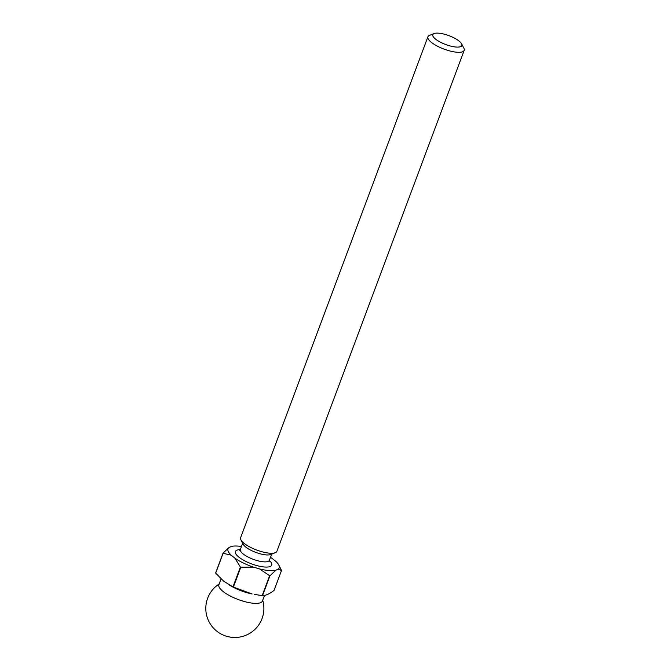 <?xml version="1.0" encoding="UTF-8"?>
<svg xmlns="http://www.w3.org/2000/svg" width="671" height="671" viewBox="0 0 671 671"><rect width="100%" height="100%" fill="white"/><g stroke="black" fill="none" stroke-linecap="round" stroke-linejoin="round"><path stroke-width="1.01" d="M459.065 41.048A15.492 4.722 20.5 0 0 434.12 33.55A15.492 4.722 20.5 0 0 435.613 39.161A15.492 4.722 20.5 0 0 453.361 46.676A15.492 4.722 20.5 0 0 461.614 43.833A15.492 4.722 20.5 0 0 459.065 41.048M461.614 43.833L463.887 48.22A19.367 5.896 -159.5 0 1 464.181 50.342A19.367 5.896 -159.5 0 1 450.778 51.189A19.367 5.896 -159.5 0 1 431.386 42.374A19.367 5.896 -159.5 0 1 427.913 36.779A19.367 5.896 -159.5 0 1 429.524 35.37L434.12 33.55M221.069 578.939L218.897 584.751A23.233 7.079 20.5 0 0 223.066 591.47A23.233 7.079 20.5 0 0 246.341 602.038A23.233 7.079 20.5 0 0 262.428 601.023L264.525 595.412M427.913 36.779L240.612 537.739A19.367 5.896 20.5 0 0 240.897 539.861L243.179 544.248A15.492 4.722 20.5 0 0 245.72 547.024A15.492 4.722 20.5 0 0 270.673 554.531L275.269 552.711A19.367 5.896 20.5 0 0 276.88 551.302L464.181 50.342M240.897 539.861A19.367 5.896 20.5 0 0 244.085 543.334A19.367 5.896 20.5 0 0 275.269 552.711M232.971 586.907A31.176 9.495 20.5 0 0 233.357 587.091L240.788 567.213A31.176 9.495 -159.5 0 1 240.403 567.029L232.971 586.907L223.837 581.338L215.685 573.126L223.116 553.248A31.176 9.495 -159.5 0 1 223.066 553.089L215.634 572.967A31.176 9.495 20.5 0 0 215.685 573.126M241.468 546.496A27.301 8.32 20.5 0 0 231.352 546.446L228.912 547.561A27.301 8.32 20.5 0 0 231.227 555.227L234.875 558.138A27.301 8.32 20.5 0 0 253.462 567.121L259.543 568.916A27.301 8.32 20.5 0 0 275.806 570.224L278.239 569.117A27.301 8.32 20.5 0 0 278.742 564.907A27.301 8.32 20.5 0 0 275.924 561.442L272.283 558.54A27.301 8.32 20.5 0 0 270.488 557.349M278.742 564.907L281.459 570.342A31.176 9.495 -159.5 0 1 281.51 570.501L274.07 590.379C269.574 593.869 265.724 595.63 262.529 595.638L269.96 575.76A31.176 9.495 -159.5 0 1 269.625 575.735L262.193 595.613A31.176 9.495 20.5 0 0 262.529 595.638M229.088 584.902L231.327 586.194A23.233 7.079 20.5 0 0 252.103 593.961L233.357 587.091M262.193 595.613L254.418 594.414M278.239 569.117L281.51 570.501M269.96 575.76L275.806 570.224M259.543 568.916L269.625 575.735M240.788 567.213L253.462 567.121M234.875 558.138L240.403 567.029M223.116 553.248L231.227 555.227M228.912 547.561L223.066 553.089M269.331 560.453A19.367 5.896 -159.5 0 1 263.644 566.928A19.367 5.896 -159.5 0 1 238.918 557.156A19.367 5.896 -159.5 0 1 240.302 549.599M240.277 550.153L239.715 550.321L240.361 549.457A15.492 4.722 20.5 0 0 243.137 553.936A15.492 4.722 20.5 0 0 258.654 560.99A15.492 4.722 20.5 0 0 269.381 560.31L271.688 554.12M268.987 560.889L269.306 561.384L269.381 560.31M219.191 583.971A29.046 29.046 0 0 0 216.75 631.151A29.046 29.046 0 0 0 262.713 600.251M240.361 549.457L242.676 543.275"/></g></svg>
